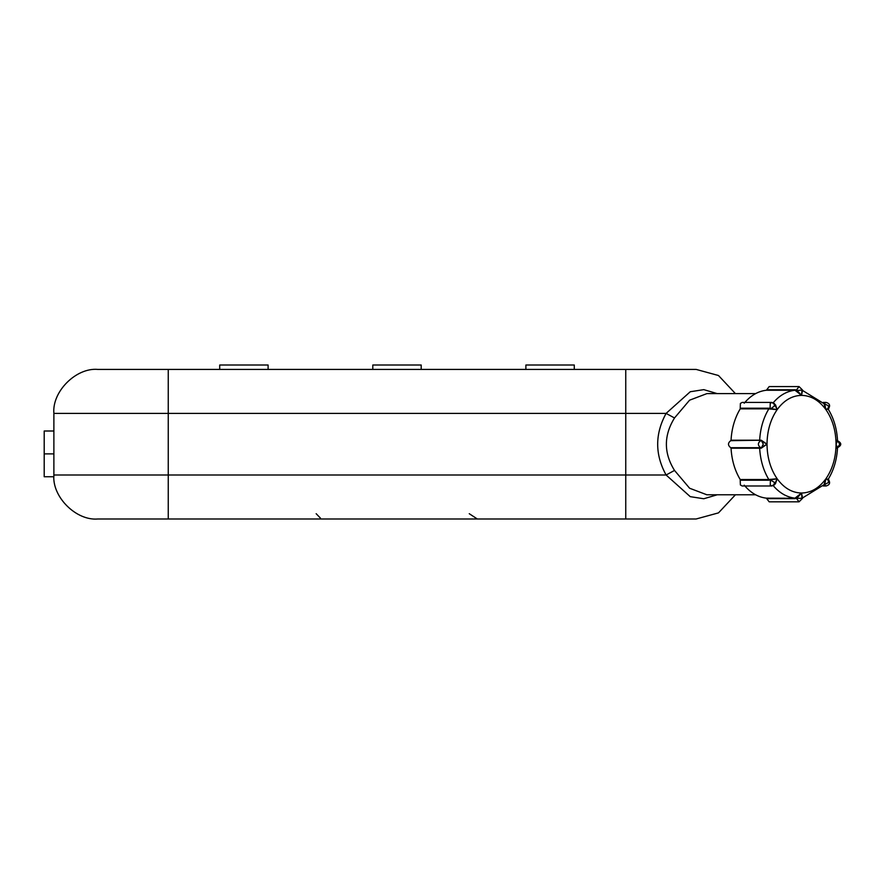 <?xml version="1.0" encoding="UTF-8"?>
<svg xmlns="http://www.w3.org/2000/svg" width="884" height="884" viewBox="0 0 884 884"><rect width="100%" height="100%" fill="white"/><g stroke="black" fill="none" stroke-linecap="round" stroke-linejoin="round"><path stroke-width="1.33" d="M53.88 413.403L168.247 413.403L168.247 369.413L97.87 369.413C76.101 367.446 51.913 391.645 53.88 413.403L53.88 474.995C51.913 496.753 76.101 520.952 97.87 518.985L696.139 518.985L718.493 512.875L735.422 494.786M801.722 498.311L766.373 498.156C757.997 497.184 750.615 492.852 744.206 485.172M774.318 484.94L777.124 478.73C770.539 469.106 767.168 457.592 767.014 444.199C767.168 430.806 770.539 419.292 777.124 409.668C783.931 400.353 792.064 395.59 801.545 395.369C811.015 395.59 819.148 400.353 825.954 409.668C832.54 419.292 835.91 430.806 836.065 444.199C835.91 457.592 832.54 469.106 825.954 478.73C819.148 488.045 811.015 492.819 801.545 493.029C792.064 492.819 783.931 488.045 777.124 478.73L768.837 479.537L740.217 479.537C734.792 470.476 731.731 460.023 731.035 448.188L730.692 447.702C727.775 445.37 727.775 443.028 730.692 440.696L761.223 440.199L767.014 444.199L761.223 448.199L731.035 448.188M772.826 485.172C779.224 492.852 786.616 497.184 794.981 498.156L801.545 493.029L801.954 497.814M802.573 497.924L824.54 484.388M823.789 485.018L824.54 484.94L825.954 478.73L828.043 479.979L828.595 482.454L823.943 484.94L825.954 478.73L827.943 479.283M837.049 448.199L836.065 444.199L837.049 440.199M827.943 409.115L825.954 409.668L823.943 403.458L824.54 403.458L825.954 409.668L828.043 408.419L828.595 405.944L823.789 403.391M824.529 403.988L802.573 390.474M801.954 390.584L801.545 395.369L794.981 390.242L766.373 390.242C757.997 391.214 750.615 395.546 744.206 403.226M774.318 403.458L777.124 409.668L768.837 408.861L740.217 408.861C734.792 417.922 731.731 428.375 731.035 440.21L730.692 440.696M717.222 494.786L703.786 498.753L690.26 496.664L666.094 474.995C654.878 454.52 654.878 433.989 666.094 413.403L690.271 391.734L703.797 389.645L717.233 393.612M168.247 369.413L696.139 369.413L718.493 375.523L735.422 393.612M706.913 393.612L689.575 400.187L674.514 417.966C663.674 435.514 663.674 452.995 674.514 470.432L689.608 488.233L706.88 494.786L755.621 494.786M674.514 417.966L666.094 413.403L625.75 413.403L625.75 474.995L666.094 474.995L674.514 470.432M574.28 369.413L574.28 365.015L525.892 365.015L525.892 369.413M268.106 369.413L268.106 365.015L219.718 365.015L219.718 369.413M421.193 369.413L421.193 365.015L372.805 365.015L372.805 369.413M773.942 484.94L774.483 482.454L770.428 479.979L770.24 484.951L771.997 485.979L742.14 485.979L740.372 484.951L740.217 480.211L768.837 480.211L768.837 479.537C763.4 470.476 760.339 460.023 759.654 448.188L759.312 447.702L760.98 447.713L767.014 444.199L760.98 440.685L759.312 440.696M740.217 479.537L740.217 480.211M740.217 408.187L768.837 408.187L777.124 409.668L775.544 404.85L771.997 402.419L742.14 402.419L740.372 403.447L740.217 408.861M766.715 389.767L795.335 389.767L796.749 390.087L801.545 395.369L802.573 390.087L799.048 386.573L769.191 386.573L766.373 390.242M796.108 497.913L799.048 501.825L769.191 501.825L766.715 498.642L795.335 498.642M761.223 448.199L763.279 444.199L761.223 440.199M760.958 448.21L760.726 447.713C757.599 445.37 757.599 443.028 760.726 440.685L760.958 440.188M771.997 402.419L770.24 403.447L770.074 409.06M773.942 403.458L774.483 405.944L770.329 409.115M799.048 386.573L796.108 390.485M801.722 390.087L796.307 390.584M823.269 403.226L826.109 402.419C829.402 403.347 830.352 405.192 828.982 407.966L828.319 409.347C833.888 418.541 836.96 429.072 837.546 440.917M837.491 440.685L836.065 444.199L837.491 447.713L839.8 444.199L837.491 440.685M799.048 501.825L802.573 498.311L801.545 493.029L796.749 498.311L796.307 497.814M771.997 485.979L775.511 483.592L777.124 478.73L770.428 479.979L770.329 479.283M770.074 479.349L770.196 480.034L768.837 480.211M53.88 453.879L44.2 453.879L44.2 476.752L53.88 476.752L53.88 474.995L625.75 474.995L625.75 518.985M44.2 453.879L44.2 431.005L53.88 431.005M772.826 403.226C779.224 395.546 786.616 391.214 794.981 390.242L795.335 389.767M731.035 440.21L759.654 440.21C760.339 428.375 763.4 417.922 768.837 408.861L768.837 408.187M168.247 518.985L168.247 413.403L625.75 413.403L625.75 369.413M730.692 447.702L759.312 447.702M837.38 447.713C840.507 445.37 840.507 443.028 837.38 440.685M824.396 485.007L826.109 485.979C829.402 485.051 830.352 483.205 828.982 480.432L828.33 479.051C833.888 469.857 836.96 459.326 837.546 447.481M755.621 393.612L706.891 393.612M469.249 513.703L477.316 518.985M316.163 513.703L320.461 518.135M823.192 402.419L826.109 402.419M837.402 447.713C841.877 445.37 841.877 443.028 837.402 440.685M823.192 485.979L826.109 485.979M775.014 484.178L775.533 483.559"/></g></svg>
